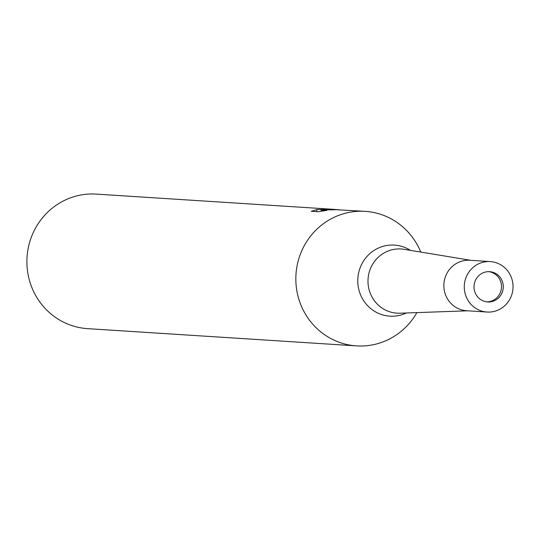 <?xml version="1.0" encoding="UTF-8"?>
<svg xmlns="http://www.w3.org/2000/svg" width="540" height="540" viewBox="0 0 540 540"><rect width="100%" height="100%" fill="white"/><g stroke="black" fill="none" stroke-linecap="round" stroke-linejoin="round"><path stroke-width="0.81" d="M471.008 260.354L404.021 249.311A32.164 31.023 93.7 0 0 401.072 248.974A32.164 31.023 93.7 0 0 400.586 248.947A32.164 31.023 93.7 0 0 368.037 279.335A32.164 31.023 93.7 0 0 396.954 313.16A32.164 31.023 93.7 0 0 397.44 313.187A32.164 31.023 93.7 0 0 399.931 313.207L467.775 310.804M356.555 345.89A67.412 65.023 93.7 0 1 295.947 274.988A67.412 65.023 93.7 0 1 364.163 211.295A67.406 65.016 93.7 0 1 420.755 252.065A67.412 65.023 93.7 0 0 365.182 211.349A67.412 65.023 93.7 0 0 364.163 211.295A67.406 65.016 93.7 0 0 295.92 275.522A67.406 65.016 93.7 0 0 357.575 345.944A67.412 65.023 93.7 0 0 416.873 312.606A67.406 65.016 93.7 0 1 357.575 345.944A67.412 65.023 93.7 0 1 356.555 345.89L87.608 328.651A67.412 65.023 93.7 0 1 27 257.749A67.412 65.023 93.7 0 1 95.209 194.049A67.412 65.023 93.7 0 1 96.235 194.11L334.604 209.399M336.575 209.513L326.005 209.534L339.275 209.736M365.182 211.349L336.299 209.716L321.192 210.026L326.869 210.391L318.249 211.714M318.242 211.714L311.243 211.268L317.075 209.54M317.068 209.534L333.639 209.331M321.138 211.228L321.192 210.026M486.796 301.867A15.167 14.627 93.7 0 0 501.478 287.638A15.167 14.627 93.7 0 0 488.734 271.647M487.917 301.961A15.167 14.627 93.7 0 0 503.26 287.631A15.167 14.627 93.7 0 0 489.625 271.674A15.167 14.627 93.7 0 0 489.395 271.667A15.167 14.627 93.7 0 0 474.046 285.998A15.167 14.627 93.7 0 0 487.688 301.948A15.167 14.627 93.7 0 0 487.917 301.961M490.273 261.59L469.861 260.28A25.279 24.381 93.7 0 0 469.476 260.253A25.279 24.381 93.7 0 0 443.9 284.141A25.279 24.381 93.7 0 0 466.627 310.73L487.04 312.039A25.279 24.381 93.7 0 0 487.418 312.059A25.279 24.381 93.7 0 0 513 288.178A25.279 24.381 93.7 0 0 490.273 261.59A25.279 24.381 93.7 0 0 489.888 261.562A25.279 24.381 93.7 0 0 464.312 285.451A25.279 24.381 93.7 0 0 487.04 312.039M410.326 250.344A35.606 34.344 93.7 0 0 393.863 245.059A35.606 34.344 93.7 0 0 357.818 278.984A35.606 34.344 93.7 0 0 390.38 316.19A35.606 34.344 93.7 0 0 406.31 312.977M316.852 209.675L316.757 211.619"/></g></svg>
